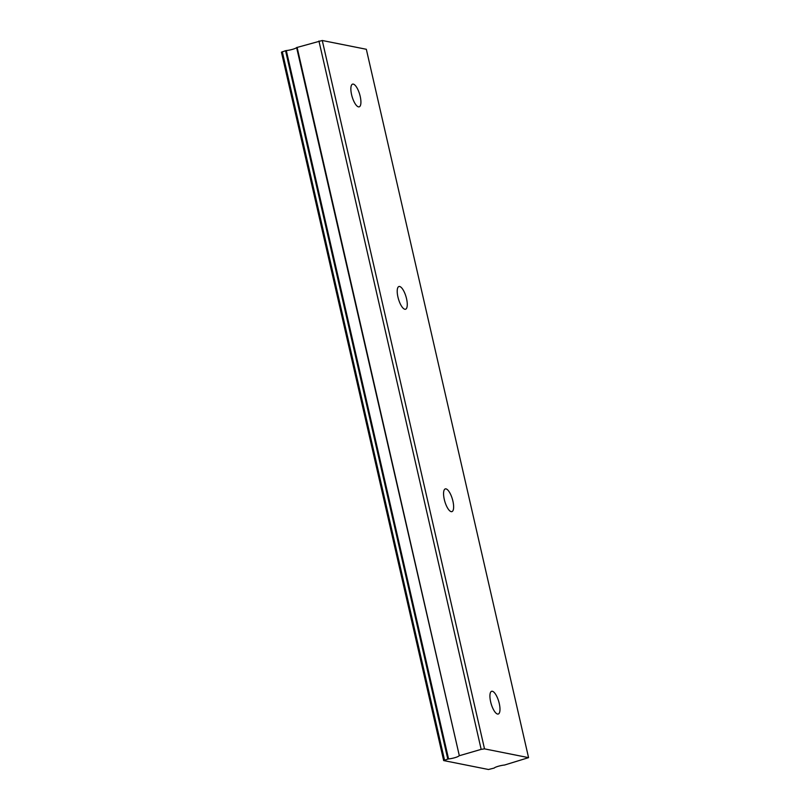 <?xml version="1.0" encoding="UTF-8"?>
<svg xmlns="http://www.w3.org/2000/svg" width="810" height="810" viewBox="0 0 810 810"><rect width="100%" height="100%" fill="white"/><g stroke="black" fill="none" stroke-linecap="round" stroke-linejoin="round"><path stroke-width="1.21" d="M360.197 96.349A11.836 3.959 73.8 0 0 352.583 84.129A11.836 3.959 73.8 0 0 351.58 94.628A11.836 3.959 73.8 0 0 359.194 106.849A11.836 3.959 73.8 0 0 360.197 96.349M499.264 703.515A11.836 3.959 73.8 0 0 491.64 691.294A11.836 3.959 73.8 0 0 490.637 701.794A11.836 3.959 73.8 0 0 498.261 714.025A11.836 3.959 73.8 0 0 499.264 703.515M452.911 501.127A11.836 3.959 73.8 0 0 445.287 488.906A11.836 3.959 73.8 0 0 444.285 499.405A11.836 3.959 73.8 0 0 451.909 511.626A11.836 3.959 73.8 0 0 452.911 501.127M406.549 298.738A11.836 3.959 73.8 0 0 398.935 286.517A11.836 3.959 73.8 0 0 397.933 297.017A11.836 3.959 73.8 0 0 405.547 309.238A11.836 3.959 73.8 0 0 406.549 298.738M443.667 760.57L281.434 52.205L285.555 50.716L447.798 759.081L443.667 760.57L488.491 769.5L494.242 768.042A6.571 1.063 -12.9 0 1 498.201 766.3A6.571 1.063 -12.9 0 1 504.549 765.035L528.565 757.644L484.512 748.865L322.269 40.5L366.333 49.278L528.565 757.644M322.269 40.5L296.622 47.567A6.571 1.063 -12.9 0 1 286.315 50.564L285.555 50.716M484.512 748.865L481.17 749.361L318.938 41.006M481.17 749.361L459.331 755.72L297.098 47.355M296.622 47.567L459.331 755.72M458.865 755.933A6.571 1.063 -12.9 0 1 448.558 758.929L286.315 50.564M447.798 759.081L448.558 758.929M282.285 51.668L444.518 760.033"/></g></svg>
